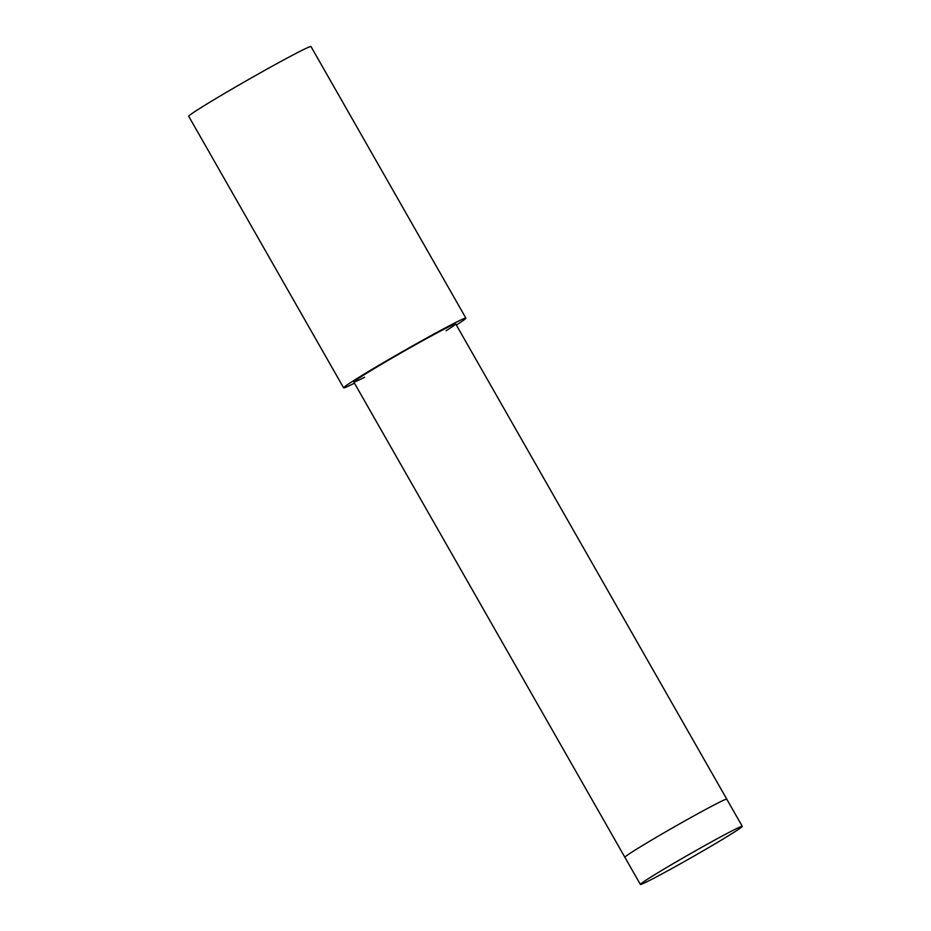 <?xml version="1.0" encoding="UTF-8"?>
<svg xmlns="http://www.w3.org/2000/svg" width="931" height="931" viewBox="0 0 931 931"><rect width="100%" height="100%" fill="white"/><g stroke="black" fill="none" stroke-linecap="round" stroke-linejoin="round"><path stroke-width="1.4" d="M726.785 799.194A58.653 1.932 150.3 0 0 726.785 799.17A58.653 1.932 150.3 0 0 674.882 826.553A58.653 1.932 150.3 0 0 624.887 857.288L640.377 884.45A58.653 1.932 150.3 0 0 687.648 859.697A58.653 1.932 150.3 0 0 741.6 827.112A58.653 1.932 150.3 0 0 742.275 826.332A58.653 1.932 150.3 0 0 690.371 853.715A58.653 1.932 150.3 0 0 640.377 884.45M446.089 330.749A58.653 1.932 150.3 0 0 455.038 324.71A58.653 1.932 150.3 0 0 455.713 323.93L726.785 799.17A58.653 1.932 150.3 0 0 674.882 826.553A58.653 1.932 150.3 0 0 624.887 857.288L353.815 382.047A58.653 1.932 150.3 0 0 364.58 377.241M456.341 325.047A70.384 2.316 150.3 0 0 465.093 319.054A70.384 2.316 150.3 0 0 465.896 318.123L311.001 46.55A70.384 2.316 150.3 0 0 248.717 79.414A70.384 2.316 150.3 0 0 188.725 116.294L343.632 387.855A70.384 2.316 150.3 0 0 354.455 383.165M465.896 318.123A70.384 2.316 150.3 0 0 403.612 350.975A70.384 2.316 150.3 0 0 343.632 387.855M455.713 323.93A58.653 1.932 150.3 0 0 403.81 351.313A58.653 1.932 150.3 0 0 353.815 382.047M726.785 799.17L742.275 826.332"/></g></svg>
